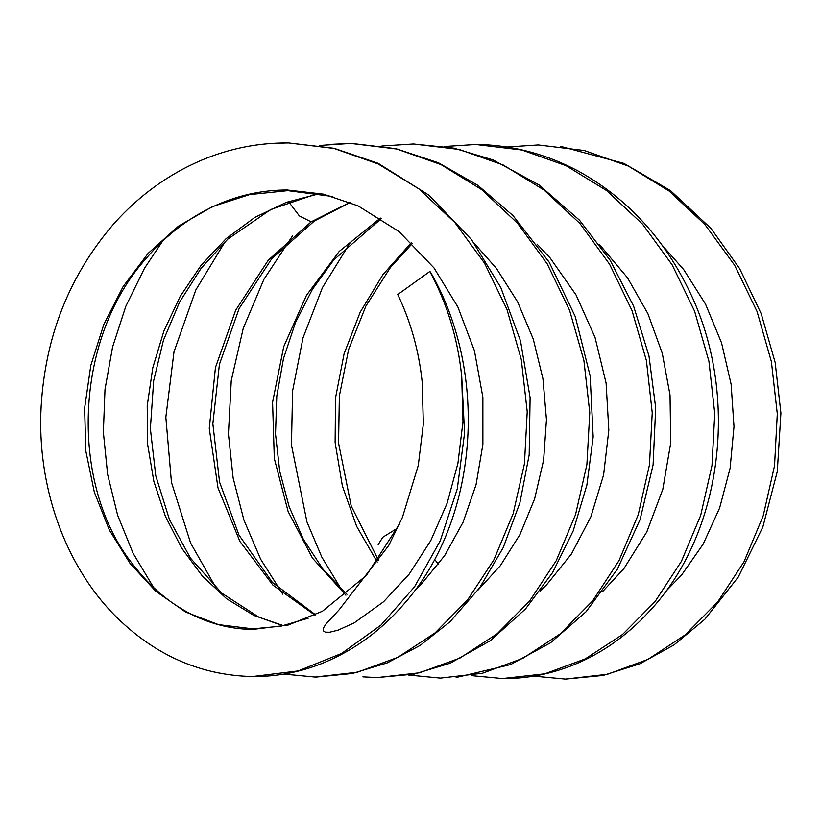 <?xml version="1.0" encoding="UTF-8"?>
<svg xmlns="http://www.w3.org/2000/svg" width="822" height="822" viewBox="0 0 822 822"><rect width="100%" height="100%" fill="white"/><g stroke="black" fill="none" stroke-linecap="round" stroke-linejoin="round"><path stroke-width="1.23" d="M397.653 528.063L382.836 537.208L378.171 544.575M438.506 564.241L434.53 559.289M461.728 376.486L464.574 433.153L457.309 488.741L440.273 540.742L414.483 586.898L381.079 624.997L341.685 653.408L298.222 670.916L252.673 676.527C276.737 676.722 300.153 672.242 322.933 663.087C354.097 650.336 381.357 630.361 404.722 603.163C477.592 520.326 489.943 375.346 430.543 272.185L429.855 271.455C447.168 303.616 457.782 338.541 461.697 376.25L462.981 421.686L457.946 463.166L447.178 503.115L430.769 540.619L409.13 574.198L383.627 601.704L354.2 622.86L338.058 630.166L329.601 632.231L325.276 632.139L323.272 630.772L323.478 628.018L325.738 624.309L339.229 609.677L388.672 545.603L402.451 517.295L418.285 465.416L423.351 423.957L422.189 382.107C418.943 350.984 410.795 321.792 397.745 294.523M429.906 271.424L397.786 294.502M533.776 676.126L565.413 679.085L607.499 674.276L647.942 659.367L685.137 634.923L717.637 602.012L744.002 561.786L763.217 515.764L774.529 465.827L777.293 413.815L771.396 361.701L757.072 311.528L734.632 265.259L704.957 224.57L669.149 191.053L628.409 166.106L584.278 150.518L538.235 144.939M502.314 678.571L544.904 673.804L585.336 658.864L622.562 634.481L655.052 601.601L681.407 561.344L700.683 515.384L711.996 465.458L714.75 413.435L708.934 361.331L694.6 311.189L672.17 264.89L642.568 224.159L606.77 190.673L566.029 165.674L521.939 150.015L475.517 144.456M408.534 675.026L440.407 678.109L482.452 673.249L522.905 658.288L560.142 633.937L592.58 600.985L618.956 560.717L638.232 514.767L649.462 464.81L652.236 412.767L646.421 360.673L631.995 310.541L609.575 264.222L579.962 223.522L544.092 190.088L503.362 165.068L459.272 149.46L413.374 143.984L381.891 146.008M349.997 202.397L311.148 221.848L299.352 215.909L288.543 201.678M411.432 242.562L382.918 274.63L360.18 312.206L344.089 353.779L335.54 397.848L335.119 442.544L342.363 485.915L356.625 526.306L377.236 562.084M380.381 218.077L339.219 251.409L306.462 295.334L283.713 346.668L272.575 402.266L274.312 458.481L288.121 511.51L312.494 558.148L345.887 595.2M350.172 202.469L314.425 220.954L311.148 221.848L268.249 260.225L235.709 310.171L215.426 367.619L209.271 428.488L217.994 487.867L239.89 541.4L272.935 585.141L314.98 615.144M268.743 143.655L288.09 142.884M316.491 677.04L352.443 673.465L387.368 662.84L420.176 645.383L449.983 621.771L479.668 587.781L503.208 547.637L519.894 502.807L529.183 454.854L530.098 397.622L520.521 340.945L500.773 287.453L471.509 239.603L428.94 195.174L378.151 163.321L334.04 148.289L288.173 142.884L334.061 148.453L378.223 163.999L418.973 188.937L454.802 222.454L484.507 263.122L506.958 309.391L521.302 359.584L527.221 411.699L524.457 463.721L513.154 513.678L493.95 559.71L467.564 599.947L435.064 632.878L397.858 657.333L357.406 672.221L315.309 677.04M327.156 144.538L350.295 143.418M350.871 143.429L396.8 149.029L440.972 164.575L481.692 189.635L517.531 223.204L547.216 263.893L569.574 310.264L583.908 360.498L589.775 412.623L586.887 464.656L575.534 514.644L556.268 560.635L529.758 600.8L497.218 633.711L459.971 658.062L419.446 672.807L377.319 677.575L362.882 676.866M308.209 618.226L280.96 626.179L253.022 628.83M252.621 628.83L218.416 624.607L185.659 612.051L155.831 591.306L130.123 563.522L109.347 530.015L94.304 492.059L85.807 450.97L84.615 408.144L90.8 365.451L103.808 324.443L123.115 286.58L148.145 253.351L178.353 226.225L212.631 206.517L249.549 194.609L287.741 190.653M287.854 190.653L332.848 196.53M283.498 625.665L254.008 615.493L226.595 598.745L202.304 575.975L181.724 548.182L165.386 516.308L153.837 481.312L147.6 444.168L147.21 405.873L152.779 367.794L163.897 331.019L180.11 296.557L200.979 265.455L226.04 238.719L254.83 217.409L286.405 202.325L319.768 193.602M538.4 144.939L506.938 147.015M350.306 242.511L322.44 287.597L303.02 337.801L292.57 391.036L291.471 445.092L306.935 521.908L321.823 557.121L341.161 589.066M471.53 675.633L502.838 678.582M476.072 144.466L444.599 146.501M292.57 235.801L263.872 279.408L243.25 328.327L231.259 380.514L228.434 433.944L233.109 477.88L243.908 520.018L260.625 559.166L282.819 594.193M665.399 591.768L681.551 575.081L703.19 544.092L719.62 508.006L730.09 468.345L733.995 426.587L731.118 384.244L721.552 342.887L705.543 304.14L683.657 269.524L662.049 245.11M602.865 591.306L623.867 568.68L646.822 531.896L662.799 489.326L670.711 442.976L670.033 395.074L662.275 353.275L647.911 313.696L627.515 277.795L599.515 244.555M540.177 590.987L546.383 585.079L571.434 554.007L590.884 516.761L603.605 474.9L608.825 430.183L606.102 383.103L595.015 337.339L576.058 294.975L550.144 257.974L537.002 244.072M412.356 243.456L390.378 267.53L365.872 306.113L348.579 349.607L339.363 395.999L338.561 443.12L351.22 506.054L378.521 560.327M381.264 218.652L333.835 259.793L312.422 289.313L295.468 322.553L283.508 358.505L276.798 396.029L275.514 433.975L279.706 471.232L289.139 506.691L303.328 539.211L323.138 569.43L346.976 594.306M565.402 679.116L603.184 675.427L639.773 663.837L673.999 644.921L704.824 619.285L738.238 577.095L762.826 527.046L777.283 471.509L780.9 413.127L775.177 362.564L761.234 313.788L739.595 268.527L710.948 228.382L670.557 190.663L623.939 163.403L560.481 146.326M502.273 678.612C526.717 678.756 550.493 674.184 573.612 664.885C601.673 653.408 626.59 635.899 648.363 612.369C723.011 534.403 740.889 393.337 687.932 288.152C662.183 236.089 625.429 196.961 577.661 170.76C545.325 153.663 511.274 144.877 475.517 144.425M456.148 677.513L510.524 664.597L550.606 642.742L585.994 611.794L617.343 569.266L640.081 519.555L653.089 464.923L655.689 407.825L648.969 355.916L633.608 306.133L610.171 260.297L579.479 220.162L539.057 184.971L493.005 159.91L453.785 148.124L413.374 143.973M351.847 143.439L395.947 148.679L438.465 162.797L477.952 185.402L513.092 215.672L549.25 262.29L575.287 316.634L590.145 375.86L593.165 436.872L586.877 485.093L573.211 530.868L552.548 572.626L525.556 608.897L490.364 640.657L450.23 663.179L414.257 674.091L377.206 677.575M314.425 220.954L271.794 258.663L239.161 308.445L219.412 364.352L212.847 423.751L219.566 482.113L238.976 535.101L272.37 582.418L315.607 614.835M253.053 629.426C233.52 629.262 214.573 624.997 196.201 616.623C172.086 605.434 150.95 587.997 132.794 564.303C69.572 485.432 73.209 339.763 145.936 258.663C166.383 234.702 190.005 216.782 216.782 204.925C239.757 194.855 263.42 189.882 287.803 190.005M283.015 625.768L258.961 617.219L221.899 593.248L190.468 558.138L169.455 519.576L155.759 475.722L150.364 428.673L153.673 380.699L163.496 340.092L179.586 302.095L201.308 268.023L227.848 239.079L270.736 209.507L318.258 193.334M252.652 629.447L288.234 625.028L322.409 611.26L366.386 575.451L399.698 523.686M287.679 190.057L323.488 194.156L358.073 205.87L399.05 231.599L433.985 267.921L457.854 306.925L474.428 350.717L482.874 397.273L482.884 444.425L476.061 484.692L463.105 522.186L444.661 555.61L421.614 583.784L415.285 589.826M474.386 243.476L496.478 268.475L517.593 301.838L533.262 339.075L542.962 378.819L546.455 419.621L543.63 460.043L534.66 498.769L520.028 534.434L500.372 565.649L477.942 590.145M225.218 241.504L195.8 289.981L174.007 351.795L165.839 417.216L171.449 482.257L190.601 543.013L216.145 588.079M252.241 676.547C199.551 675.263 153.385 654.548 113.755 614.404C64.465 563.758 36.867 485.689 41.1 407.106C45.169 336.424 69.418 275.298 113.847 223.748C139.134 195.472 168.489 174.243 201.893 160.054C229.708 148.422 258.427 142.72 288.06 142.956M315.34 677.081L283.929 674.091M153.683 587.607L133.082 553.257L117.628 515.199L107.631 474.489L103.356 432.197L105 389.381L112.563 347.069L125.797 306.339L144.456 268.321L162.633 241.093M319.439 145.473L350.881 143.408"/></g></svg>
